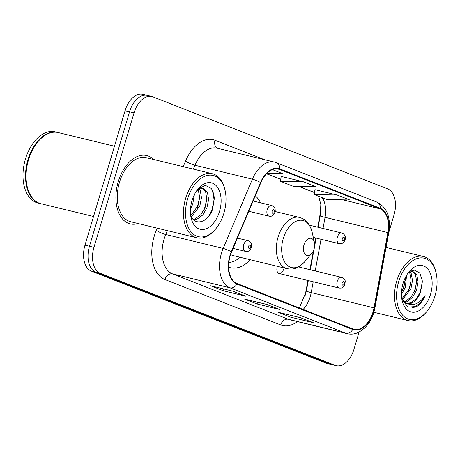 <?xml version="1.0" encoding="UTF-8"?>
<svg xmlns="http://www.w3.org/2000/svg" width="460" height="460" viewBox="0 0 460 460"><rect width="100%" height="100%" fill="white"/><g stroke="black" fill="none" stroke-linecap="round" stroke-linejoin="round"><path stroke-width="0.69" d="M260.578 202.82A38.807 23.891 103.6 0 0 255.311 195.799M277.414 266.323A5.491 3.381 103.6 0 0 277.213 266.909A5.491 3.381 103.6 0 0 279.088 273.487A5.491 3.381 103.6 0 0 283.544 269.393M317.733 227.171L320.706 211.042A29.29 18.032 103.6 0 0 320.942 209.628M304.865 296.953A29.29 18.032 103.6 0 0 305.124 295.648L307.918 280.485M309.908 269.663L313.386 250.769M314.657 243.886L315.744 237.987M228.672 267.191A38.807 23.891 103.6 0 0 230.368 267.714A38.807 23.891 103.6 0 0 250.343 259.75M148.477 95.772A21.965 13.524 103.6 0 0 147.395 95.433L142.905 94.34A21.965 13.524 103.6 0 0 125.062 110.728L84.985 245.163A21.965 13.524 103.6 0 0 91.39 271.13L326.077 363.135A21.965 13.524 103.6 0 0 327.158 363.48L331.643 364.567A21.965 13.524 103.6 0 1 330.562 364.228A21.965 13.524 103.6 0 0 331.643 364.567L336.128 365.66A21.965 13.524 103.6 0 0 353.976 349.272L359.099 332.085M388.809 232.427L394.047 214.837A21.965 13.524 103.6 0 0 387.648 188.87L152.961 96.864A21.965 13.524 103.6 0 0 151.88 96.519A21.965 13.524 103.6 0 0 134.038 112.901L93.961 247.336A21.965 13.524 103.6 0 0 100.36 273.309L95.876 272.216L330.562 364.228L95.876 272.216A21.965 13.524 103.6 0 1 89.476 246.249A21.965 13.524 103.6 0 0 95.876 272.216L91.39 271.13M134.038 112.901L129.547 111.814L89.476 246.249L129.547 111.814A21.965 13.524 103.6 0 1 147.395 95.433A21.965 13.524 103.6 0 0 129.547 111.814L125.062 110.728M153.565 159.47A35.144 21.637 103.6 0 0 146.769 155.56A35.144 21.637 103.6 0 0 118.22 181.775A35.144 21.637 103.6 0 0 130.191 223.876A35.144 21.637 103.6 0 0 138.029 223.514A35.144 21.637 103.6 0 1 130.191 223.876A35.144 21.637 103.6 0 1 118.22 181.775A35.144 21.637 103.6 0 1 146.769 155.56A35.144 21.637 103.6 0 1 153.565 159.47M373.06 311.817A23.431 14.427 -76.4 0 1 354.027 329.291A23.431 14.427 -76.4 0 1 352.877 328.929L237.049 283.521A23.431 14.427 -76.4 0 1 231.587 252.011L260.808 182.764A23.431 14.427 -76.4 0 1 278.478 169.096A23.431 14.427 -76.4 0 1 279.634 169.464L380.092 208.846A23.431 14.427 -76.4 0 1 387.878 232.576L374.014 307.849A23.431 14.427 -76.4 0 1 373.06 311.817M373.399 311.949A24.018 14.789 103.6 0 0 374.377 307.878L388.24 232.611A24.018 14.789 103.6 0 0 380.259 208.288L279.801 168.9A24.018 14.789 103.6 0 0 260.51 182.534L231.282 251.781A24.018 14.789 103.6 0 0 236.883 284.079L352.711 329.486A24.018 14.789 103.6 0 0 373.399 311.949M233.065 291.22L210.634 285.775L223.295 290.743L245.726 296.183L233.065 291.22M232.823 291.163L245.26 296.039A5.859 4.6 -68.6 0 0 245.726 296.183M223.824 288.978L223.295 290.743M300.598 317.699L278.168 312.254L290.835 317.216L313.26 322.661L300.598 317.699M300.357 317.641L312.794 322.512A5.859 4.6 -68.6 0 0 313.26 322.661M291.358 315.457L290.835 317.216M266.829 304.457L244.404 299.017L257.065 303.979L279.496 309.425L266.829 304.457M266.593 304.399L279.024 309.275A5.859 4.6 -68.6 0 0 279.496 309.425M257.589 302.214L257.065 303.979M100.36 273.309L335.047 365.315A21.965 13.524 103.6 0 0 336.128 365.66M337.168 195.028L314.22 194.54L326.882 199.508L349.83 199.991L337.168 195.028L314.956 189.669M267.116 173.19L282.296 173.512L272.412 169.636M303.399 181.786L280.45 181.303L293.112 186.265L316.066 186.754L303.399 181.786L281.192 176.427M280.45 181.303L281.198 176.398M314.22 194.54L314.962 189.635M398.665 281.669A31.487 19.383 103.6 0 0 402.948 315.525A31.487 19.383 103.6 0 0 426.897 311.46A31.487 19.383 103.6 0 0 434.964 295.906A31.487 19.383 103.6 0 0 436.172 273.263A31.487 19.383 103.6 0 0 418.439 258.186A31.487 19.383 103.6 0 0 398.665 281.669M436.172 273.263L435.948 272.268A32.947 20.286 103.6 0 0 423.464 256.496A32.947 20.286 103.6 0 0 396.698 281.071A32.947 20.286 103.6 0 0 407.922 320.539A32.947 20.286 103.6 0 0 426.247 312.242L426.897 311.46M406.577 275.281L405.329 287.425L401.465 294.44M405.455 277.328L403.932 287.086L401.522 292.065M410.032 271.532L411.188 273.435L412.488 280.485L410.941 288.788L402.333 299.851M409.25 272.078L409.785 273.096L411.085 280.146L409.538 288.449L401.839 298.971L407.865 307.09L416.881 306.504C420.342 304.181 423.091 300.524 425.126 295.527C419.468 303.818 413.258 306.394 406.49 303.255A16.554 10.189 103.6 0 0 407.307 303.514A16.554 10.189 103.6 0 0 420.75 291.168L416.645 298.465L410.958 302.778L406.68 303.33M411.89 270.583L416.794 274.798L418.094 281.848L416.547 290.145L412.442 297.447L406.755 301.76L404.714 302.3M411.809 270.612L415.397 274.459L416.691 281.503L415.144 289.806L411.039 297.108L405.352 301.421L404.087 301.817M406.49 303.255L401.902 299.184M405.984 303.192L402.845 301.61M430.577 294.181A23.874 14.697 103.6 0 0 427.334 268.513A23.874 14.697 103.6 0 0 409.17 271.595A23.874 14.697 103.6 0 0 403.052 283.394A23.874 14.697 103.6 0 0 402.143 300.564A23.874 14.697 103.6 0 0 415.587 311.995A23.874 14.697 103.6 0 0 430.577 294.181M420.75 291.168L422.355 280.979L419.825 273.004L414.339 270.089L407.94 273.211M425.126 295.527L420.308 302.945L414.276 307.274L411.585 307.987M422.378 281.796L419.928 293.21M416.668 282.204L414.322 291.847M411.062 280.841L408.716 290.49M405.455 279.484L403.109 289.127M303.985 244.887A8.786 5.411 103.6 0 0 305.181 254.334A8.786 5.411 103.6 0 0 311.863 253.201A8.786 5.411 103.6 0 0 314.117 248.86A8.786 5.411 103.6 0 0 314.45 242.541A8.786 5.411 103.6 0 0 309.499 238.332A8.786 5.411 103.6 0 0 303.985 244.887M230.627 254.547A26.358 16.226 103.6 0 0 233.3 255.616L287.051 268.663C292.359 269.485 297.195 269.692 304.986 261.441A24.213 14.91 103.6 0 1 286.568 264.569A24.213 14.91 103.6 0 1 283.274 238.533A24.213 14.91 103.6 0 1 298.483 220.466A24.213 14.91 103.6 0 1 312.116 232.064C308.971 221.156 304.577 219.127 299.483 217.425A26.358 16.226 103.6 0 0 278.076 237.084A26.358 16.226 103.6 0 0 287.051 268.663M228.873 262.499A34.782 21.413 103.6 0 0 240.149 257.278M187.617 198.933A31.487 19.383 103.6 0 0 191.9 232.783A31.487 19.383 103.6 0 0 215.849 228.718A31.487 19.383 103.6 0 0 223.916 213.164A31.487 19.383 103.6 0 0 225.118 190.52A31.487 19.383 103.6 0 0 207.391 175.444A31.487 19.383 103.6 0 0 187.617 198.933M225.118 190.52L224.9 189.526A32.947 20.286 103.6 0 0 212.416 173.754A32.947 20.286 103.6 0 0 185.65 198.329A32.947 20.286 103.6 0 0 196.874 237.797A32.947 20.286 103.6 0 0 215.199 229.5L215.849 228.718M212.416 173.754L146.251 157.699A32.947 20.286 103.6 0 0 119.485 182.269A32.947 20.286 103.6 0 0 130.709 221.737L196.874 237.797M114.482 146.222L58.236 132.572A36.61 22.54 103.6 0 0 37.881 141.789A36.61 22.54 103.6 0 0 28.497 159.879A36.61 22.54 103.6 0 0 27.1 186.202A36.61 22.54 103.6 0 0 40.969 203.728L93.535 216.487M37.8 141.887A36.242 22.316 103.6 0 0 37.714 141.985A36.242 22.316 103.6 0 0 28.428 159.89A36.242 22.316 103.6 0 0 27.048 185.955A36.242 22.316 103.6 0 0 27.071 186.081M57.954 132.509A36.61 22.54 103.6 0 0 57.678 132.434A36.61 22.54 103.6 0 0 27.939 159.741A36.61 22.54 103.6 0 0 40.411 203.59A36.61 22.54 103.6 0 0 40.693 203.659M57.678 132.434L55.154 131.824A36.61 22.54 103.6 0 0 25.415 159.125A36.61 22.54 103.6 0 0 37.887 202.981L40.411 203.59M194.373 194.649L192.7 204.303L190.503 208.8M199.272 188.922L200.318 190.739L201.492 197.76L199.818 206.028L191.406 216.804M198.174 189.56L199.715 197.323L198.036 205.597L190.842 215.59M196.558 190.923L199.088 189.014L203.182 188.387L207.443 192.464L208.616 199.485L206.937 207.759L202.71 215.027L196.897 219.305L193.763 219.914M202.268 188.255L205.66 192.033L206.833 199.053L205.16 207.322L200.928 214.596L195.115 218.874L193.217 219.38M219.529 211.445A23.874 14.697 103.6 0 0 216.28 185.771A23.874 14.697 103.6 0 0 198.122 188.859A23.874 14.697 103.6 0 0 192.004 200.652A23.874 14.697 103.6 0 0 191.09 217.821A23.874 14.697 103.6 0 0 204.533 229.252A23.874 14.697 103.6 0 0 219.529 211.445M190.342 214.193C193.729 226.809 208.064 222.979 212.566 209.306L214.463 197.673L211.577 188.583L205.309 185.357L198.03 189.083M213.037 191.13L214.026 199.818L212.066 209.432L208.656 216.367M206.833 199.123L204.367 209.237M199.709 197.397L197.242 207.506M326.077 363.135L335.047 365.315M84.985 245.163L93.961 247.336M303.123 309.425A23.431 14.427 103.6 0 0 310.259 296.579A23.431 14.427 103.6 0 0 311.213 292.606L313.208 281.767M297.384 321.574A36.61 22.54 -76.4 0 1 280.709 324.933L164.887 279.525A7.32 5.75 111.4 0 1 172.58 273.884L288.403 319.292A29.29 18.032 103.6 0 0 289.846 319.746L347.266 333.678A29.29 18.032 -76.4 0 1 345.822 333.224A7.32 5.75 -68.6 0 0 352.711 329.486M164.887 279.525A36.61 22.54 -76.4 0 1 154.215 236.239A36.61 22.54 -76.4 0 1 156.348 230.287L157.239 228.177M231.282 251.781A7.32 1.472 -157.1 0 0 223.169 248.429L165.749 234.491A29.29 18.032 103.6 0 0 164.047 239.257A29.29 18.032 103.6 0 0 172.58 273.884L230 287.816A29.29 18.032 -76.4 0 1 223.169 248.429L252.39 179.181A29.29 18.032 -76.4 0 1 274.476 162.098L217.057 148.166A29.29 18.032 103.6 0 0 194.971 165.243L193.338 169.125M347.266 333.678C350.716 334.495 354.183 334.184 357.667 332.747C365.884 328.48 371.277 321.655 373.853 312.271L374.929 307.786A7.32 0.523 -169.6 0 1 374.377 307.878M374.929 307.786L388.792 232.513C391.017 217.505 387.073 207.374 376.964 202.124A7.32 5.75 111.4 0 1 380.259 208.288M279.801 168.9A7.32 5.75 -68.6 0 0 276.506 162.736L274.476 162.098M260.51 182.534A7.32 1.472 -157.1 0 0 252.39 179.181L194.971 165.243A7.32 1.472 22.9 0 1 185.57 161.04A36.61 22.54 -76.4 0 1 214.981 140.26L264.54 159.689M388.792 232.513A7.32 0.523 -169.6 0 1 388.24 232.611M236.883 284.079A7.32 5.75 111.4 0 1 230 287.816L345.822 333.224L288.403 319.292A7.32 5.75 111.4 0 0 280.709 324.933M183.201 166.664L185.57 161.04M167.377 230.638L165.749 234.491A7.32 1.472 22.9 0 1 156.348 230.287M217.591 148.292A7.32 5.75 111.4 0 1 214.981 140.26M279.634 169.464L277.288 168.895M374.014 307.849L311.213 292.606A13.179 0.943 10.4 0 1 306.389 290.967L308.303 280.577M387.878 232.576L325.076 217.338A23.431 14.427 103.6 0 0 322.184 197.662M315.203 270.952L321.034 239.275M323.029 228.453L325.076 217.338A13.179 0.943 10.4 0 1 320.246 215.694L320.827 204.527L318.711 196.305M380.092 208.846L342.999 199.847M314.525 192.521L298.879 186.386M280.755 179.285L266.587 173.725M337.214 281.468A5.491 3.381 -76.4 0 1 341.671 277.374C346.828 280.065 344.793 281.784 344.942 284.171C343.103 288.029 342.579 287.189 342.039 287.736C341.872 288.04 340.883 288.15 339.083 288.046A5.491 3.381 -76.4 0 1 337.214 281.468M344.235 283.803A1.829 1.127 103.6 0 0 343.706 281.641A1.829 1.127 103.6 0 0 342.125 282.975A1.829 1.127 103.6 0 0 342.66 285.142A1.829 1.127 103.6 0 0 344.235 283.803M243.673 244.8A5.491 3.381 -76.4 0 1 248.135 240.701C253.293 243.397 251.252 245.111 251.401 247.497C249.567 251.355 249.044 250.516 248.503 251.062C248.331 251.373 247.348 251.476 245.548 251.378A5.491 3.381 -76.4 0 1 243.673 244.8M250.7 247.135A1.829 1.127 103.6 0 0 250.165 244.967A1.829 1.127 103.6 0 0 248.59 246.307A1.829 1.127 103.6 0 0 249.124 248.469A1.829 1.127 103.6 0 0 250.7 247.135M313.306 237.4L339.244 243.691A5.491 3.381 -76.4 0 1 337.375 237.113A5.491 3.381 -76.4 0 1 341.837 233.019L309.453 225.164M342.292 238.625A1.829 1.127 103.6 0 0 342.827 240.787A1.829 1.127 103.6 0 0 344.402 239.453A1.829 1.127 103.6 0 0 343.867 237.285A1.829 1.127 103.6 0 0 342.292 238.625M248.785 211.261L269.094 216.189A5.491 3.381 -76.4 0 1 267.226 209.611A5.491 3.381 -76.4 0 1 271.682 205.516L253.109 201.008M272.136 211.117A1.829 1.127 103.6 0 0 272.671 213.285A1.829 1.127 103.6 0 0 274.246 211.945A1.829 1.127 103.6 0 0 273.711 209.783A1.829 1.127 103.6 0 0 272.136 211.117M376.964 202.124L276.506 162.736M151.88 96.519L147.395 95.433M314.513 192.596L298.666 186.386M280.744 179.36L266.53 173.788M310.293 269.761L314.191 248.59M314.64 246.14L316.123 238.084M318.119 227.263L320.246 215.694M306.389 290.967L299.345 307.941M373.853 312.271L407.922 320.539M411.93 270.566L412.39 270.681M386.049 247.417L423.464 256.496M311.863 253.201L304.986 261.441M275.137 211.519L299.483 217.425M314.45 242.541L312.116 232.064M298.534 266.904L341.671 277.374M279.088 273.487L339.083 288.046M237.452 238.113L248.135 240.701M233.128 248.365L245.548 251.378M339.244 243.691C341.05 243.794 342.033 243.691 342.205 243.38C342.746 242.834 343.269 243.673 345.103 239.815C345.914 236.572 344.827 234.307 341.837 233.019M269.094 216.189C270.894 216.292 271.883 216.189 272.05 215.878C272.59 215.332 273.113 216.171 274.953 212.313C275.764 209.07 274.672 206.804 271.682 205.516"/></g></svg>

